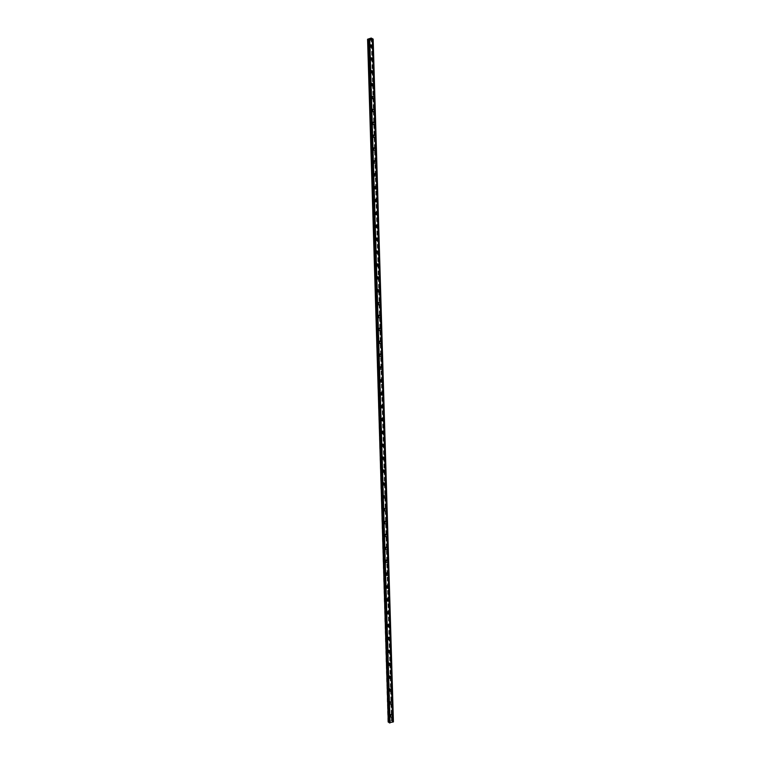<?xml version="1.0" encoding="UTF-8"?>
<svg xmlns="http://www.w3.org/2000/svg" width="761" height="761" viewBox="0 0 761 761"><rect width="100%" height="100%" fill="white"/><g stroke="black" fill="none" stroke-linecap="round" stroke-linejoin="round"><path stroke-width="0.57" stroke-dasharray="3.81 2.85" d="M370.027 38.402L370.169 44.557A0.713 0.542 122.1 0 0 369.18 44.851L369.199 45.555A0.713 0.542 122.1 0 0 370.198 45.27L390.051 714.313A0.713 0.542 122.1 0 0 389.061 714.608L389.08 715.321A0.713 0.542 122.1 0 0 390.07 715.026L390.288 721.038L387.834 721.885M390.992 715.159A0.713 0.542 122.1 0 0 389.803 715.511A0.713 0.542 122.1 0 0 390.992 715.159M390.888 716.967L390.888 716.976A1.122 0.866 -57.9 0 1 392.077 715.064L392.086 715.064M389.718 701.718L389.67 701.433A0.713 0.542 122.1 0 0 388.671 701.728L388.7 702.441A0.713 0.542 122.1 0 0 389.689 702.146L389.718 701.718M390.612 702.279A0.713 0.542 122.1 0 0 389.423 702.631A0.713 0.542 122.1 0 0 390.612 702.279M390.507 704.096L390.507 704.087A1.122 0.866 -57.9 0 1 391.696 702.184L391.696 702.184M389.337 688.838L389.29 688.553A0.713 0.542 122.1 0 0 388.291 688.848L388.31 689.561A0.713 0.542 122.1 0 0 389.309 689.266L389.337 688.838M390.231 689.399A0.713 0.542 122.1 0 0 389.033 689.751A0.713 0.542 122.1 0 0 390.231 689.399M390.127 691.207L390.127 691.207A1.122 0.866 -57.9 0 1 391.316 689.304L391.316 689.304M388.947 675.958L388.909 675.673A0.713 0.542 122.1 0 0 387.91 675.968L387.929 676.681A0.713 0.542 122.1 0 0 388.928 676.386L388.947 675.958M389.851 676.519A0.713 0.542 122.1 0 0 388.652 676.871A0.713 0.542 122.1 0 0 389.851 676.519M389.737 678.327L389.746 678.327A1.122 0.866 -57.9 0 1 390.935 676.424L390.935 676.424M388.567 663.078L388.519 662.793A0.713 0.542 122.1 0 0 387.53 663.088L387.549 663.801A0.713 0.542 122.1 0 0 388.548 663.506L388.567 663.078M389.461 663.64A0.713 0.542 122.1 0 0 388.272 663.992A0.713 0.542 122.1 0 0 389.461 663.64M389.356 665.447L389.356 665.447A1.122 0.866 -57.9 0 1 390.555 663.544L390.555 663.544M388.186 650.198L388.139 649.913A0.713 0.542 122.1 0 0 387.149 650.208L387.168 650.921A0.713 0.542 122.1 0 0 388.158 650.626L388.186 650.198M389.08 650.76A0.713 0.542 122.1 0 0 387.891 651.112A0.713 0.542 122.1 0 0 389.08 650.76M388.976 652.567L388.976 652.567A1.122 0.866 -57.9 0 1 390.165 650.665L390.174 650.665M387.806 637.318L387.758 637.033A0.713 0.542 122.1 0 0 386.759 637.328L386.788 638.041A0.713 0.542 122.1 0 0 387.777 637.747L387.806 637.318M388.7 637.88A0.713 0.542 122.1 0 0 387.511 638.232A0.713 0.542 122.1 0 0 388.7 637.88M388.595 639.687L388.595 639.687A1.122 0.866 -57.9 0 1 389.784 637.785L389.784 637.785M387.425 624.439L387.378 624.153A0.713 0.542 122.1 0 0 386.379 624.448L386.407 625.162A0.713 0.542 122.1 0 0 387.397 624.867L387.425 624.439M388.319 625A0.713 0.542 122.1 0 0 387.121 625.352A0.713 0.542 122.1 0 0 388.319 625M388.215 626.807L388.215 626.807A1.122 0.866 -57.9 0 1 389.404 624.905L389.404 624.905M387.035 611.559L386.997 611.273A0.713 0.542 122.1 0 0 385.998 611.568L386.017 612.282A0.713 0.542 122.1 0 0 387.016 611.987L387.035 611.559M387.939 612.12A0.713 0.542 122.1 0 0 386.74 612.472A0.713 0.542 122.1 0 0 387.939 612.12M387.825 613.927L387.834 613.927A1.122 0.866 -57.9 0 1 389.023 612.025L389.023 612.025M386.655 598.679L386.607 598.393A0.713 0.542 122.1 0 0 385.618 598.688L385.637 599.402A0.713 0.542 122.1 0 0 386.636 599.107L386.655 598.679M387.549 599.24A0.713 0.542 122.1 0 0 386.36 599.592A0.713 0.542 122.1 0 0 387.549 599.24M387.444 601.047L387.444 601.047A1.122 0.866 -57.9 0 1 388.643 599.145L388.643 599.145M386.274 585.799L386.227 585.513A0.713 0.542 122.1 0 0 385.237 585.808L385.256 586.522A0.713 0.542 122.1 0 0 386.246 586.227L386.274 585.799M387.168 586.36A0.713 0.542 122.1 0 0 385.979 586.712A0.713 0.542 122.1 0 0 387.168 586.36M387.064 588.167L387.064 588.167A1.122 0.866 -57.9 0 1 388.262 586.265L388.262 586.265M385.894 572.919L385.846 572.633A0.713 0.542 122.1 0 0 384.857 572.928L384.876 573.642A0.713 0.542 122.1 0 0 385.865 573.347L385.894 572.919M386.788 573.48A0.713 0.542 122.1 0 0 385.599 573.832A0.713 0.542 122.1 0 0 386.788 573.48M386.683 575.287L386.683 575.287A1.122 0.866 -57.9 0 1 387.872 573.385L387.872 573.385M385.513 560.039L385.466 559.754A0.713 0.542 122.1 0 0 384.467 560.048L384.495 560.762A0.713 0.542 122.1 0 0 385.485 560.467L385.513 560.039M386.407 560.6A0.713 0.542 122.1 0 0 385.209 560.952A0.713 0.542 122.1 0 0 386.407 560.6M386.303 562.408L386.303 562.408A1.122 0.866 -57.9 0 1 387.492 560.505L387.492 560.505M385.123 547.159L385.085 546.874A0.713 0.542 122.1 0 0 384.086 547.169L384.105 547.882A0.713 0.542 122.1 0 0 385.104 547.587L385.123 547.159M386.027 547.72A0.713 0.542 122.1 0 0 384.828 548.072A0.713 0.542 122.1 0 0 386.027 547.72M385.922 549.528L385.922 549.528A1.122 0.866 -57.9 0 1 387.111 547.625L387.111 547.625M384.743 534.279L384.695 533.994A0.713 0.542 122.1 0 0 383.706 534.289L383.725 535.002A0.713 0.542 122.1 0 0 384.724 534.707L384.743 534.279M385.646 534.84A0.713 0.542 122.1 0 0 384.448 535.192A0.713 0.542 122.1 0 0 385.646 534.84M385.532 536.648L385.532 536.648A1.122 0.866 -57.9 0 1 386.731 534.745L386.731 534.745M384.362 521.399L384.315 521.114A0.713 0.542 122.1 0 0 383.325 521.409L383.344 522.122A0.713 0.542 122.1 0 0 384.343 521.827L384.362 521.399M385.256 521.96A0.713 0.542 122.1 0 0 384.067 522.312A0.713 0.542 122.1 0 0 385.256 521.96M385.152 523.768L385.152 523.768A1.122 0.866 -57.9 0 1 386.35 521.865L386.35 521.865M383.982 508.519L383.934 508.234A0.713 0.542 122.1 0 0 382.945 508.529L382.964 509.242A0.713 0.542 122.1 0 0 383.953 508.947L383.982 508.519M384.876 509.08A0.713 0.542 122.1 0 0 383.687 509.432A0.713 0.542 122.1 0 0 384.876 509.08M384.771 510.888L384.771 510.888A1.122 0.866 -57.9 0 1 385.96 508.985L385.97 508.985M383.601 495.639L383.554 495.354A0.713 0.542 122.1 0 0 382.555 495.649L382.583 496.362A0.713 0.542 122.1 0 0 383.573 496.067L383.601 495.639M384.495 496.201A0.713 0.542 122.1 0 0 383.306 496.553A0.713 0.542 122.1 0 0 384.495 496.201M384.391 498.008L384.391 498.008A1.122 0.866 -57.9 0 1 385.58 496.105L385.58 496.105M383.221 482.759L383.173 482.474A0.713 0.542 122.1 0 0 382.174 482.769L382.193 483.482A0.713 0.542 122.1 0 0 383.192 483.187L383.221 482.759M384.115 483.321A0.713 0.542 122.1 0 0 382.916 483.673A0.713 0.542 122.1 0 0 384.115 483.321M384.01 485.128L384.01 485.128A1.122 0.866 -57.9 0 1 385.199 483.225L385.199 483.225M382.831 469.879L382.793 469.594A0.713 0.542 122.1 0 0 381.794 469.889L381.813 470.602A0.713 0.542 122.1 0 0 382.812 470.308L382.831 469.879M383.734 470.441A0.713 0.542 122.1 0 0 382.536 470.793A0.713 0.542 122.1 0 0 383.734 470.441M383.62 472.248L383.63 472.248A1.122 0.866 -57.9 0 1 384.819 470.346L384.819 470.346M382.45 457L382.403 456.714A0.713 0.542 122.1 0 0 381.413 457.009L381.432 457.722A0.713 0.542 122.1 0 0 382.431 457.428L382.45 457M383.344 457.561A0.713 0.542 122.1 0 0 382.155 457.913A0.713 0.542 122.1 0 0 383.344 457.561M383.24 459.368L383.24 459.368A1.122 0.866 -57.9 0 1 384.438 457.466L384.438 457.466M382.07 444.12L382.022 443.834A0.713 0.542 122.1 0 0 381.033 444.129L381.052 444.843A0.713 0.542 122.1 0 0 382.041 444.548L382.07 444.12M382.964 444.681A0.713 0.542 122.1 0 0 381.775 445.033A0.713 0.542 122.1 0 0 382.964 444.681M382.859 446.488L382.859 446.488A1.122 0.866 -57.9 0 1 384.058 444.586L384.058 444.586M381.689 431.24L381.642 430.954A0.713 0.542 122.1 0 0 380.643 431.249L380.671 431.963A0.713 0.542 122.1 0 0 381.661 431.668L381.689 431.24M382.583 431.801A0.713 0.542 122.1 0 0 381.394 432.153A0.713 0.542 122.1 0 0 382.583 431.801M382.479 433.608L382.479 433.608A1.122 0.866 -57.9 0 1 383.668 431.706L383.668 431.706M381.309 418.36L381.261 418.074A0.713 0.542 122.1 0 0 380.262 418.369L380.291 419.083A0.713 0.542 122.1 0 0 381.28 418.788L381.309 418.36M382.203 418.921A0.713 0.542 122.1 0 0 381.004 419.273A0.713 0.542 122.1 0 0 382.203 418.921M382.098 420.728L382.098 420.728A1.122 0.866 -57.9 0 1 383.287 418.826L383.287 418.826M380.919 405.48L380.88 405.194A0.713 0.542 122.1 0 0 379.882 405.489L379.901 406.203A0.713 0.542 122.1 0 0 380.9 405.908L380.919 405.48M381.822 406.041A0.713 0.542 122.1 0 0 380.624 406.393A0.713 0.542 122.1 0 0 381.822 406.041M381.718 407.848L381.718 407.848A1.122 0.866 -57.9 0 1 382.907 405.946L382.907 405.946M380.538 392.6L380.49 392.315A0.713 0.542 122.1 0 0 379.501 392.609L379.52 393.323A0.713 0.542 122.1 0 0 380.519 393.028L380.538 392.6M381.432 393.161A0.713 0.542 122.1 0 0 380.243 393.513A0.713 0.542 122.1 0 0 381.432 393.161M381.328 394.969L381.328 394.969A1.122 0.866 -57.9 0 1 382.526 393.066L382.526 393.066M380.158 379.72L380.11 379.435A0.713 0.542 122.1 0 0 379.121 379.729L379.14 380.443A0.713 0.542 122.1 0 0 380.129 380.148L380.158 379.72M381.052 380.281A0.713 0.542 122.1 0 0 379.863 380.633A0.713 0.542 122.1 0 0 381.052 380.281M380.947 382.089L380.947 382.089A1.122 0.866 -57.9 0 1 382.146 380.186L382.146 380.186M379.777 366.84L379.729 366.555A0.713 0.542 122.1 0 0 378.74 366.85L378.759 367.563A0.713 0.542 122.1 0 0 379.749 367.268L379.777 366.84M380.671 367.401A0.713 0.542 122.1 0 0 379.482 367.753A0.713 0.542 122.1 0 0 380.671 367.401M380.567 369.209L380.567 369.209A1.122 0.866 -57.9 0 1 381.756 367.306L381.765 367.306M379.397 353.96L379.349 353.675A0.713 0.542 122.1 0 0 378.35 353.97L378.379 354.683A0.713 0.542 122.1 0 0 379.368 354.388L379.397 353.96M380.291 354.521A0.713 0.542 122.1 0 0 379.102 354.873A0.713 0.542 122.1 0 0 380.291 354.521M380.186 356.329L380.186 356.329A1.122 0.866 -57.9 0 1 381.375 354.426L381.375 354.426M379.016 341.08L378.968 340.795A0.713 0.542 122.1 0 0 377.97 341.09L377.989 341.803A0.713 0.542 122.1 0 0 378.988 341.508L379.016 341.08M379.91 341.641A0.713 0.542 122.1 0 0 378.712 341.993A0.713 0.542 122.1 0 0 379.91 341.641M379.806 343.449L379.806 343.449A1.122 0.866 -57.9 0 1 380.995 341.546L380.995 341.546M378.626 328.2L378.578 327.915A0.713 0.542 122.1 0 0 377.589 328.21L377.608 328.923A0.713 0.542 122.1 0 0 378.607 328.628L378.626 328.2M379.53 328.762A0.713 0.542 122.1 0 0 378.331 329.113A0.713 0.542 122.1 0 0 379.53 328.762M379.416 330.569L379.425 330.569A1.122 0.866 -57.9 0 1 380.614 328.666L380.614 328.666M378.246 315.32L378.198 315.035A0.713 0.542 122.1 0 0 377.209 315.33L377.228 316.043A0.713 0.542 122.1 0 0 378.227 315.748L378.246 315.32M379.14 315.882A0.713 0.542 122.1 0 0 377.951 316.234A0.713 0.542 122.1 0 0 379.14 315.882M379.035 317.689L379.035 317.689A1.122 0.866 -57.9 0 1 380.234 315.786L380.234 315.786M377.865 302.44L377.817 302.155A0.713 0.542 122.1 0 0 376.828 302.45L376.847 303.163A0.713 0.542 122.1 0 0 377.837 302.868L377.865 302.44M378.759 303.002A0.713 0.542 122.1 0 0 377.57 303.354A0.713 0.542 122.1 0 0 378.759 303.002M378.655 304.809L378.655 304.809A1.122 0.866 -57.9 0 1 379.844 302.907L379.853 302.907M377.485 289.56L377.437 289.275A0.713 0.542 122.1 0 0 376.438 289.57L376.467 290.283A0.713 0.542 122.1 0 0 377.456 289.989L377.485 289.56M378.379 290.122A0.713 0.542 122.1 0 0 377.19 290.474A0.713 0.542 122.1 0 0 378.379 290.122M378.274 291.929L378.274 291.929A1.122 0.866 -57.9 0 1 379.463 290.027L379.463 290.027M377.104 276.681L377.056 276.395A0.713 0.542 122.1 0 0 376.058 276.69L376.077 277.404A0.713 0.542 122.1 0 0 377.075 277.109L377.104 276.681M377.998 277.242A0.713 0.542 122.1 0 0 376.8 277.594A0.713 0.542 122.1 0 0 377.998 277.242M377.894 279.049L377.894 279.049A1.122 0.866 -57.9 0 1 379.083 277.147L379.083 277.147M376.714 263.801L376.676 263.515A0.713 0.542 122.1 0 0 375.677 263.81L375.696 264.524A0.713 0.542 122.1 0 0 376.695 264.229L376.714 263.801M377.618 264.362A0.713 0.542 122.1 0 0 376.419 264.714A0.713 0.542 122.1 0 0 377.618 264.362M377.504 266.169L377.513 266.169A1.122 0.866 -57.9 0 1 378.702 264.267L378.702 264.267M376.334 250.921L376.286 250.635A0.713 0.542 122.1 0 0 375.297 250.93L375.316 251.644A0.713 0.542 122.1 0 0 376.315 251.349L376.334 250.921M377.228 251.482A0.713 0.542 122.1 0 0 376.039 251.834A0.713 0.542 122.1 0 0 377.228 251.482M377.123 253.289L377.123 253.289A1.122 0.866 -57.9 0 1 378.322 251.387L378.322 251.387M375.953 238.041L375.905 237.755A0.713 0.542 122.1 0 0 374.916 238.05L374.935 238.754A0.713 0.542 122.1 0 0 375.924 238.469L375.953 238.041M376.847 238.602A0.713 0.542 122.1 0 0 375.658 238.954A0.713 0.542 122.1 0 0 376.847 238.602M376.743 240.409L376.743 240.409A1.122 0.866 -57.9 0 1 377.941 238.507L377.941 238.507M375.573 225.161L375.525 224.876A0.713 0.542 122.1 0 0 374.536 225.17L374.555 225.874A0.713 0.542 122.1 0 0 375.544 225.589L375.573 225.161M376.467 225.722A0.713 0.542 122.1 0 0 375.278 226.074A0.713 0.542 122.1 0 0 376.467 225.722M376.362 227.529L376.362 227.529A1.122 0.866 -57.9 0 1 377.551 225.627L377.551 225.627M375.192 212.281L375.144 211.996A0.713 0.542 122.1 0 0 374.146 212.29L374.174 212.994A0.713 0.542 122.1 0 0 375.163 212.709L375.192 212.281M376.086 212.842A0.713 0.542 122.1 0 0 374.888 213.194A0.713 0.542 122.1 0 0 376.086 212.842M375.982 214.65L375.982 214.65A1.122 0.866 -57.9 0 1 377.171 212.747L377.171 212.747M374.802 199.401L374.764 199.116A0.713 0.542 122.1 0 0 373.765 199.411L373.784 200.114A0.713 0.542 122.1 0 0 374.783 199.829L374.802 199.401M375.706 199.962A0.713 0.542 122.1 0 0 374.507 200.314A0.713 0.542 122.1 0 0 375.706 199.962M375.601 201.77L375.601 201.77A1.122 0.866 -57.9 0 1 376.79 199.867L376.79 199.867M374.422 186.521L374.374 186.236A0.713 0.542 122.1 0 0 373.385 186.531L373.404 187.235A0.713 0.542 122.1 0 0 374.402 186.949L374.422 186.521M375.316 187.082A0.713 0.542 122.1 0 0 374.127 187.434A0.713 0.542 122.1 0 0 375.316 187.082M375.211 188.89L375.211 188.89A1.122 0.866 -57.9 0 1 376.41 186.987L376.41 186.987M374.041 173.641L373.993 173.356A0.713 0.542 122.1 0 0 373.004 173.651L373.023 174.355A0.713 0.542 122.1 0 0 374.012 174.069L374.041 173.641M374.935 174.202A0.713 0.542 122.1 0 0 373.746 174.554A0.713 0.542 122.1 0 0 374.935 174.202M374.831 176.01L374.831 176.01A1.122 0.866 -57.9 0 1 376.029 174.107L376.029 174.107M373.661 160.761L373.613 160.476A0.713 0.542 122.1 0 0 372.624 160.771L372.643 161.475A0.713 0.542 122.1 0 0 373.632 161.189L373.661 160.761M374.555 161.322A0.713 0.542 122.1 0 0 373.366 161.674A0.713 0.542 122.1 0 0 374.555 161.322M374.45 163.13L374.45 163.13A1.122 0.866 -57.9 0 1 375.639 161.227L375.649 161.227M373.28 147.881L373.232 147.596A0.713 0.542 122.1 0 0 372.234 147.891L372.262 148.595A0.713 0.542 122.1 0 0 373.251 148.309L373.28 147.881M374.174 148.443A0.713 0.542 122.1 0 0 372.985 148.795A0.713 0.542 122.1 0 0 374.174 148.443M374.07 150.25L374.07 150.25A1.122 0.866 -57.9 0 1 375.259 148.347L375.259 148.347M372.9 135.001L372.852 134.716A0.713 0.542 122.1 0 0 371.853 135.011L371.872 135.715A0.713 0.542 122.1 0 0 372.871 135.429L372.9 135.001M373.794 135.563A0.713 0.542 122.1 0 0 372.595 135.915A0.713 0.542 122.1 0 0 373.794 135.563M373.689 137.37L373.689 137.37A1.122 0.866 -57.9 0 1 374.878 135.468L374.878 135.468M372.51 122.121L372.471 121.836A0.713 0.542 122.1 0 0 371.473 122.131L371.492 122.835A0.713 0.542 122.1 0 0 372.49 122.55L372.51 122.121M373.413 122.683A0.713 0.542 122.1 0 0 372.215 123.035A0.713 0.542 122.1 0 0 373.413 122.683M373.299 124.49L373.309 124.49A1.122 0.866 -57.9 0 1 374.498 122.588L374.498 122.588M372.129 109.242L372.081 108.956A0.713 0.542 122.1 0 0 371.092 109.251L371.111 109.955A0.713 0.542 122.1 0 0 372.11 109.67L372.129 109.242M373.023 109.803A0.713 0.542 122.1 0 0 371.834 110.155A0.713 0.542 122.1 0 0 373.023 109.803M372.919 111.61L372.919 111.61A1.122 0.866 -57.9 0 1 374.117 109.708L374.117 109.708M371.749 96.362L371.701 96.076A0.713 0.542 122.1 0 0 370.712 96.371L370.731 97.075A0.713 0.542 122.1 0 0 371.72 96.79L371.749 96.362M372.643 96.923A0.713 0.542 122.1 0 0 371.454 97.275A0.713 0.542 122.1 0 0 372.643 96.923M372.538 98.73L372.538 98.73A1.122 0.866 -57.9 0 1 373.727 96.828L373.737 96.828M371.368 83.482L371.32 83.196A0.713 0.542 122.1 0 0 370.322 83.491L370.35 84.195A0.713 0.542 122.1 0 0 371.339 83.91L371.368 83.482M372.262 84.043A0.713 0.542 122.1 0 0 371.073 84.395A0.713 0.542 122.1 0 0 372.262 84.043M372.158 85.85L372.158 85.85A1.122 0.866 -57.9 0 1 373.347 83.948L373.347 83.948M370.988 70.602L370.94 70.316A0.713 0.542 122.1 0 0 369.941 70.611L369.97 71.315A0.713 0.542 122.1 0 0 370.959 71.03L370.988 70.602M371.882 71.163A0.713 0.542 122.1 0 0 370.683 71.515A0.713 0.542 122.1 0 0 371.882 71.163M371.777 72.97L371.777 72.97A1.122 0.866 -57.9 0 1 372.966 71.068L372.966 71.068M370.597 57.722L370.559 57.436A0.713 0.542 122.1 0 0 369.561 57.731L369.58 58.435A0.713 0.542 122.1 0 0 370.578 58.15L370.597 57.722M371.501 58.283A0.713 0.542 122.1 0 0 370.303 58.635A0.713 0.542 122.1 0 0 371.501 58.283M371.397 60.09L371.387 60.09A1.122 0.866 -57.9 0 1 372.586 58.188L372.586 58.188M371.111 45.403A0.713 0.542 122.1 0 0 369.922 45.755A0.713 0.542 122.1 0 0 371.111 45.403M371.007 47.211L371.007 47.211A1.122 0.866 -57.9 0 1 372.205 45.308L372.205 45.308M371.463 45.299A1.122 0.866 122.1 0 0 369.57 45.86A1.122 0.866 122.1 0 0 371.463 45.299M372.433 45.907A1.122 0.866 122.1 0 0 370.55 46.469A1.122 0.866 122.1 0 0 372.433 45.907M371.844 58.178A1.122 0.866 122.1 0 0 369.96 58.74A1.122 0.866 122.1 0 0 371.844 58.178M372.814 58.787A1.122 0.866 122.1 0 0 370.93 59.348A1.122 0.866 122.1 0 0 372.814 58.787M372.224 71.058A1.122 0.866 122.1 0 0 370.341 71.62A1.122 0.866 122.1 0 0 372.224 71.058M373.204 71.667A1.122 0.866 122.1 0 0 371.311 72.228A1.122 0.866 122.1 0 0 373.204 71.667M372.614 83.938A1.122 0.866 122.1 0 0 370.721 84.5A1.122 0.866 122.1 0 0 372.614 83.938M373.584 84.547A1.122 0.866 122.1 0 0 371.691 85.108A1.122 0.866 122.1 0 0 373.584 84.547M372.995 96.818A1.122 0.866 122.1 0 0 371.102 97.379A1.122 0.866 122.1 0 0 372.995 96.818M373.965 97.427A1.122 0.866 122.1 0 0 372.072 97.988A1.122 0.866 122.1 0 0 373.965 97.427M373.375 109.698A1.122 0.866 122.1 0 0 371.482 110.259A1.122 0.866 122.1 0 0 373.375 109.698M374.345 110.307A1.122 0.866 122.1 0 0 372.462 110.868A1.122 0.866 122.1 0 0 374.345 110.307M373.756 122.578A1.122 0.866 122.1 0 0 371.872 123.139A1.122 0.866 122.1 0 0 373.756 122.578M374.726 123.187A1.122 0.866 122.1 0 0 372.842 123.748A1.122 0.866 122.1 0 0 374.726 123.187M374.136 135.458A1.122 0.866 122.1 0 0 372.253 136.019A1.122 0.866 122.1 0 0 374.136 135.458M375.106 136.067A1.122 0.866 122.1 0 0 373.223 136.628A1.122 0.866 122.1 0 0 375.106 136.067M374.526 148.338A1.122 0.866 122.1 0 0 372.633 148.899A1.122 0.866 122.1 0 0 374.526 148.338M375.496 148.947A1.122 0.866 122.1 0 0 373.603 149.508A1.122 0.866 122.1 0 0 375.496 148.947M374.907 161.218A1.122 0.866 122.1 0 0 373.014 161.779A1.122 0.866 122.1 0 0 374.907 161.218M375.877 161.827A1.122 0.866 122.1 0 0 373.984 162.388A1.122 0.866 122.1 0 0 375.877 161.827M375.287 174.098A1.122 0.866 122.1 0 0 373.394 174.659A1.122 0.866 122.1 0 0 375.287 174.098M376.257 174.707A1.122 0.866 122.1 0 0 374.374 175.268A1.122 0.866 122.1 0 0 376.257 174.707M375.668 186.978A1.122 0.866 122.1 0 0 373.784 187.539A1.122 0.866 122.1 0 0 375.668 186.978M376.638 187.587A1.122 0.866 122.1 0 0 374.754 188.148A1.122 0.866 122.1 0 0 376.638 187.587M376.048 199.858A1.122 0.866 122.1 0 0 374.165 200.419A1.122 0.866 122.1 0 0 376.048 199.858M377.018 200.466A1.122 0.866 122.1 0 0 375.135 201.028A1.122 0.866 122.1 0 0 377.018 200.466M376.429 212.738A1.122 0.866 122.1 0 0 374.545 213.299A1.122 0.866 122.1 0 0 376.429 212.738M377.408 213.346A1.122 0.866 122.1 0 0 375.515 213.908A1.122 0.866 122.1 0 0 377.408 213.346M376.819 225.617A1.122 0.866 122.1 0 0 374.926 226.179A1.122 0.866 122.1 0 0 376.819 225.617M377.789 226.226A1.122 0.866 122.1 0 0 375.896 226.788A1.122 0.866 122.1 0 0 377.789 226.226M377.199 238.497A1.122 0.866 122.1 0 0 375.306 239.059A1.122 0.866 122.1 0 0 377.199 238.497M378.169 239.106A1.122 0.866 122.1 0 0 376.276 239.667A1.122 0.866 122.1 0 0 378.169 239.106M377.58 251.377A1.122 0.866 122.1 0 0 375.687 251.939A1.122 0.866 122.1 0 0 377.58 251.377M378.55 251.986A1.122 0.866 122.1 0 0 376.666 252.547A1.122 0.866 122.1 0 0 378.55 251.986M377.96 264.257A1.122 0.866 122.1 0 0 376.077 264.818A1.122 0.866 122.1 0 0 377.96 264.257M378.93 264.866A1.122 0.866 122.1 0 0 377.047 265.427A1.122 0.866 122.1 0 0 378.93 264.866M378.341 277.137A1.122 0.866 122.1 0 0 376.457 277.698A1.122 0.866 122.1 0 0 378.341 277.137M379.32 277.746A1.122 0.866 122.1 0 0 377.427 278.307A1.122 0.866 122.1 0 0 379.32 277.746M378.731 290.017A1.122 0.866 122.1 0 0 376.838 290.578A1.122 0.866 122.1 0 0 378.731 290.017M379.701 290.626A1.122 0.866 122.1 0 0 377.808 291.187A1.122 0.866 122.1 0 0 379.701 290.626M379.111 302.897A1.122 0.866 122.1 0 0 377.218 303.458A1.122 0.866 122.1 0 0 379.111 302.897M380.081 303.506A1.122 0.866 122.1 0 0 378.188 304.067A1.122 0.866 122.1 0 0 380.081 303.506M379.492 315.777A1.122 0.866 122.1 0 0 377.599 316.338A1.122 0.866 122.1 0 0 379.492 315.777M380.462 316.386A1.122 0.866 122.1 0 0 378.578 316.947A1.122 0.866 122.1 0 0 380.462 316.386M379.872 328.657A1.122 0.866 122.1 0 0 377.989 329.218A1.122 0.866 122.1 0 0 379.872 328.657M380.842 329.266A1.122 0.866 122.1 0 0 378.959 329.827A1.122 0.866 122.1 0 0 380.842 329.266M380.253 341.537A1.122 0.866 122.1 0 0 378.369 342.098A1.122 0.866 122.1 0 0 380.253 341.537M381.223 342.146A1.122 0.866 122.1 0 0 379.339 342.707A1.122 0.866 122.1 0 0 381.223 342.146M380.633 354.417A1.122 0.866 122.1 0 0 378.75 354.978A1.122 0.866 122.1 0 0 380.633 354.417M381.613 355.026A1.122 0.866 122.1 0 0 379.72 355.587A1.122 0.866 122.1 0 0 381.613 355.026M381.023 367.297A1.122 0.866 122.1 0 0 379.13 367.858A1.122 0.866 122.1 0 0 381.023 367.297M381.993 367.905A1.122 0.866 122.1 0 0 380.1 368.467A1.122 0.866 122.1 0 0 381.993 367.905M381.404 380.177A1.122 0.866 122.1 0 0 379.511 380.738A1.122 0.866 122.1 0 0 381.404 380.177M382.374 380.785A1.122 0.866 122.1 0 0 380.481 381.347A1.122 0.866 122.1 0 0 382.374 380.785M381.784 393.057A1.122 0.866 122.1 0 0 379.901 393.618A1.122 0.866 122.1 0 0 381.784 393.057M382.754 393.665A1.122 0.866 122.1 0 0 380.871 394.227A1.122 0.866 122.1 0 0 382.754 393.665M382.165 405.936A1.122 0.866 122.1 0 0 380.281 406.498A1.122 0.866 122.1 0 0 382.165 405.936M383.135 406.545A1.122 0.866 122.1 0 0 381.251 407.106A1.122 0.866 122.1 0 0 383.135 406.545M382.545 418.816A1.122 0.866 122.1 0 0 380.662 419.378A1.122 0.866 122.1 0 0 382.545 418.816M383.525 419.425A1.122 0.866 122.1 0 0 381.632 419.986A1.122 0.866 122.1 0 0 383.525 419.425M382.935 431.696A1.122 0.866 122.1 0 0 381.042 432.258A1.122 0.866 122.1 0 0 382.935 431.696M383.905 432.305A1.122 0.866 122.1 0 0 382.012 432.866A1.122 0.866 122.1 0 0 383.905 432.305M383.316 444.576A1.122 0.866 122.1 0 0 381.423 445.137A1.122 0.866 122.1 0 0 383.316 444.576M384.286 445.185A1.122 0.866 122.1 0 0 382.393 445.746A1.122 0.866 122.1 0 0 384.286 445.185M383.696 457.456A1.122 0.866 122.1 0 0 381.803 458.017A1.122 0.866 122.1 0 0 383.696 457.456M384.666 458.065A1.122 0.866 122.1 0 0 382.783 458.626A1.122 0.866 122.1 0 0 384.666 458.065M384.077 470.336A1.122 0.866 122.1 0 0 382.193 470.897A1.122 0.866 122.1 0 0 384.077 470.336M385.047 470.945A1.122 0.866 122.1 0 0 383.163 471.506A1.122 0.866 122.1 0 0 385.047 470.945M384.457 483.216A1.122 0.866 122.1 0 0 382.574 483.777A1.122 0.866 122.1 0 0 384.457 483.216M385.427 483.825A1.122 0.866 122.1 0 0 383.544 484.386A1.122 0.866 122.1 0 0 385.427 483.825M384.847 496.096A1.122 0.866 122.1 0 0 382.954 496.657A1.122 0.866 122.1 0 0 384.847 496.096M385.817 496.705A1.122 0.866 122.1 0 0 383.925 497.266A1.122 0.866 122.1 0 0 385.817 496.705M385.228 508.976A1.122 0.866 122.1 0 0 383.335 509.537A1.122 0.866 122.1 0 0 385.228 508.976M386.198 509.585A1.122 0.866 122.1 0 0 384.305 510.146A1.122 0.866 122.1 0 0 386.198 509.585M385.608 521.856A1.122 0.866 122.1 0 0 383.715 522.417A1.122 0.866 122.1 0 0 385.608 521.856M386.578 522.465A1.122 0.866 122.1 0 0 384.695 523.026A1.122 0.866 122.1 0 0 386.578 522.465M385.989 534.736A1.122 0.866 122.1 0 0 384.105 535.297A1.122 0.866 122.1 0 0 385.989 534.736M386.959 535.344A1.122 0.866 122.1 0 0 385.076 535.906A1.122 0.866 122.1 0 0 386.959 535.344M386.369 547.616A1.122 0.866 122.1 0 0 384.486 548.177A1.122 0.866 122.1 0 0 386.369 547.616M387.339 548.224A1.122 0.866 122.1 0 0 385.456 548.786A1.122 0.866 122.1 0 0 387.339 548.224M386.75 560.496A1.122 0.866 122.1 0 0 384.866 561.057A1.122 0.866 122.1 0 0 386.75 560.496M387.73 561.104A1.122 0.866 122.1 0 0 385.837 561.666A1.122 0.866 122.1 0 0 387.73 561.104M387.14 573.375A1.122 0.866 122.1 0 0 385.247 573.937A1.122 0.866 122.1 0 0 387.14 573.375M388.11 573.984A1.122 0.866 122.1 0 0 386.217 574.545A1.122 0.866 122.1 0 0 388.11 573.984M387.52 586.255A1.122 0.866 122.1 0 0 385.627 586.817A1.122 0.866 122.1 0 0 387.52 586.255M388.49 586.864A1.122 0.866 122.1 0 0 386.598 587.425A1.122 0.866 122.1 0 0 388.49 586.864M387.901 599.135A1.122 0.866 122.1 0 0 386.008 599.697A1.122 0.866 122.1 0 0 387.901 599.135M388.871 599.744A1.122 0.866 122.1 0 0 386.988 600.305A1.122 0.866 122.1 0 0 388.871 599.744M388.281 612.015A1.122 0.866 122.1 0 0 386.398 612.576A1.122 0.866 122.1 0 0 388.281 612.015M389.252 612.624A1.122 0.866 122.1 0 0 387.368 613.185A1.122 0.866 122.1 0 0 389.252 612.624M388.662 624.895A1.122 0.866 122.1 0 0 386.778 625.456A1.122 0.866 122.1 0 0 388.662 624.895M389.642 625.504A1.122 0.866 122.1 0 0 387.749 626.065A1.122 0.866 122.1 0 0 389.642 625.504M389.052 637.775A1.122 0.866 122.1 0 0 387.159 638.336A1.122 0.866 122.1 0 0 389.052 637.775M390.022 638.384A1.122 0.866 122.1 0 0 388.129 638.945A1.122 0.866 122.1 0 0 390.022 638.384M389.432 650.655A1.122 0.866 122.1 0 0 387.539 651.216A1.122 0.866 122.1 0 0 389.432 650.655M390.403 651.264A1.122 0.866 122.1 0 0 388.51 651.825A1.122 0.866 122.1 0 0 390.403 651.264M389.813 663.535A1.122 0.866 122.1 0 0 387.92 664.096A1.122 0.866 122.1 0 0 389.813 663.535M390.783 664.144A1.122 0.866 122.1 0 0 388.9 664.705A1.122 0.866 122.1 0 0 390.783 664.144M390.193 676.415A1.122 0.866 122.1 0 0 388.31 676.976A1.122 0.866 122.1 0 0 390.193 676.415M391.164 677.024A1.122 0.866 122.1 0 0 389.28 677.585A1.122 0.866 122.1 0 0 391.164 677.024M390.574 689.295A1.122 0.866 122.1 0 0 388.69 689.856A1.122 0.866 122.1 0 0 390.574 689.295M391.544 689.913A1.122 0.866 122.1 0 0 389.661 690.465A1.122 0.866 122.1 0 0 391.544 689.913M390.964 702.175A1.122 0.866 122.1 0 0 389.071 702.736A1.122 0.866 122.1 0 0 390.964 702.175M391.934 702.793A1.122 0.866 122.1 0 0 390.041 703.345A1.122 0.866 122.1 0 0 391.934 702.793M391.344 715.055A1.122 0.866 122.1 0 0 389.451 715.616A1.122 0.866 122.1 0 0 391.344 715.055M392.315 715.673A1.122 0.866 122.1 0 0 390.422 716.225A1.122 0.866 122.1 0 0 392.315 715.673M393.418 721.723L391.81 720.715L390.288 721.038M373.08 39.296L393.342 721.789M389.232 722.722L368.971 40.076L389.223 722.722M389.309 722.55L369.056 40.019L389.309 722.55M369.199 45.555L369.561 57.731M368.838 38.754L389.099 721.39M368.999 38.763L369.18 44.851M370.198 45.27L370.559 57.436M369.58 58.435L369.941 70.611M370.578 58.15L370.94 70.316M369.97 71.315L370.322 83.491M370.959 71.03L371.32 83.196M370.35 84.195L370.712 96.371M371.339 83.91L371.701 96.076M370.731 97.075L371.092 109.251M371.72 96.79L372.081 108.956M371.111 109.955L371.473 122.131M372.11 109.67L372.471 121.836M371.492 122.835L371.853 135.011M372.49 122.55L372.852 134.716M371.872 135.715L372.234 147.891M372.871 135.429L373.232 147.596M372.262 148.595L372.624 160.771M373.251 148.309L373.613 160.476M372.643 161.475L373.004 173.651M373.632 161.189L373.993 173.356M373.023 174.355L373.385 186.531M374.012 174.069L374.374 186.236M373.404 187.235L373.765 199.411M374.402 186.949L374.764 199.116M373.784 200.114L374.146 212.29M374.783 199.829L375.144 211.996M374.174 212.994L374.536 225.17M375.163 212.709L375.525 224.876M374.555 225.874L374.916 238.05M375.544 225.589L375.905 237.755M374.935 238.754L375.297 250.93M375.924 238.469L376.286 250.635M375.316 251.644L375.677 263.81M376.315 251.349L376.676 263.515M375.696 264.524L376.058 276.69M376.695 264.229L377.056 276.395M376.077 277.404L376.438 289.57M377.075 277.109L377.437 289.275M376.467 290.283L376.828 302.45M377.456 289.989L377.817 302.155M376.847 303.163L377.209 315.33M377.837 302.868L378.198 315.035M377.228 316.043L377.589 328.21M378.227 315.748L378.578 327.915M377.608 328.923L377.97 341.09M378.607 328.628L378.968 340.795M377.989 341.803L378.35 353.97M378.988 341.508L379.349 353.675M378.379 354.683L378.74 366.85M379.368 354.388L379.729 366.555M378.759 367.563L379.121 379.729M379.749 367.268L380.11 379.435M379.14 380.443L379.501 392.609M380.129 380.148L380.49 392.315M379.52 393.323L379.882 405.489M380.519 393.028L380.88 405.194M379.901 406.203L380.262 418.369M380.9 405.908L381.261 418.074M380.291 419.083L380.643 431.249M381.28 418.788L381.642 430.954M380.671 431.963L381.033 444.129M381.661 431.668L382.022 443.834M381.052 444.843L381.413 457.009M382.041 444.548L382.403 456.714M381.432 457.722L381.794 469.889M382.431 457.428L382.793 469.594M381.813 470.602L382.174 482.769M382.812 470.308L383.173 482.474M382.193 483.482L382.555 495.649M383.192 483.187L383.554 495.354M382.583 496.362L382.945 508.529M383.573 496.067L383.934 508.234M382.964 509.242L383.325 521.409M383.953 508.947L384.315 521.114M383.344 522.122L383.706 534.289M384.343 521.827L384.695 533.994M383.725 535.002L384.086 547.169M384.724 534.707L385.085 546.874M384.105 547.882L384.467 560.048M385.104 547.587L385.466 559.754M384.495 560.762L384.857 572.928M385.485 560.467L385.846 572.633M384.876 573.642L385.237 585.808M385.865 573.347L386.227 585.513M385.256 586.522L385.618 598.688M386.246 586.227L386.607 598.393M385.637 599.402L385.998 611.568M386.636 599.107L386.997 611.273M386.017 612.282L386.379 624.448M387.016 611.987L387.378 624.153M386.407 625.162L386.759 637.328M387.397 624.867L387.758 637.033M386.788 638.041L387.149 650.208M387.777 637.747L388.139 649.913M387.168 650.921L387.53 663.088M388.158 650.626L388.519 662.793M387.549 663.801L387.91 675.968M388.548 663.506L388.909 675.673M387.929 676.681L388.291 688.848M388.928 676.386L389.29 688.553M388.31 689.561L388.671 701.728M389.309 689.266L389.67 701.433M388.7 702.441L389.061 714.608M389.689 702.146L390.051 714.313M389.08 715.321L389.261 721.399M390.07 715.026L390.25 721.114M367.639 39.106L387.901 721.742M372.471 38.906L392.733 721.542L372.452 38.906M371.549 38.069L391.81 720.715M371.216 38.05L391.477 720.686M369.989 38.469L370.169 44.557M369.075 39.857L389.337 722.37M369.104 39.8L389.366 722.436M369.056 39.905L389.318 722.541M372.938 38.944L393.199 721.58M372.861 38.935L393.123 721.571M372.205 38.887L392.467 721.523M392.286 721.095L372.043 38.84L392.315 721.485M371.939 38.773L392.2 721.409M371.901 38.744L392.162 721.342M371.977 38.345L392.238 720.981M389.946 714.218L390.774 714.741M389.556 701.338L390.393 701.861M389.175 688.458L390.012 688.981M388.795 675.578L389.622 676.101M388.414 662.698L389.242 663.221M388.034 649.818L388.861 650.332M387.644 636.938L388.481 637.452M387.263 624.058L388.1 624.572M386.883 611.178L387.72 611.692M386.502 598.298L387.33 598.812M386.122 585.418L386.949 585.932M385.741 572.538L386.569 573.052M385.351 559.658L386.188 560.172M384.971 546.779L385.808 547.292M384.59 533.899L385.418 534.412M384.21 521.019L385.037 521.532M383.829 508.139L384.657 508.652M383.439 495.259L384.276 495.772M383.059 482.379L383.896 482.893M382.678 469.499L383.515 470.013M382.298 456.619L383.125 457.133M381.917 443.739L382.745 444.253M381.527 430.859L382.364 431.373M381.147 417.979L381.984 418.493M380.766 405.099L381.603 405.613M380.386 392.219L381.213 392.733M380.005 379.339L380.833 379.853M379.625 366.46L380.452 366.973M379.235 353.58L380.072 354.093M378.854 340.7L379.691 341.213M378.474 327.82L379.301 328.333M378.093 314.94L378.921 315.454M377.713 302.06L378.54 302.574M377.323 289.18L378.16 289.694M376.942 276.291L377.779 276.814M376.562 263.411L377.399 263.934M376.181 250.531L377.009 251.054M375.801 237.651L376.628 238.174M375.411 224.771L376.248 225.294M375.03 211.891L375.867 212.414M374.65 199.011L375.487 199.534M374.269 186.131L375.097 186.654M373.889 173.251L374.716 173.774M373.508 160.371L374.336 160.894M373.118 147.491L373.955 148.014M372.738 134.611L373.575 135.135M372.357 121.731L373.185 122.255M371.977 108.852L372.804 109.375M371.596 95.972L372.424 96.495M371.206 83.092L372.043 83.615M370.826 70.212L371.663 70.735M370.445 57.332L371.282 57.855M370.065 44.452L370.892 44.975M371.111 44.623L372.091 45.232M371.501 57.503L372.471 58.112M371.882 70.383L372.852 70.992M372.262 83.263L373.232 83.872M372.643 96.143L373.613 96.752M373.023 109.023L374.003 109.632M373.413 121.903L374.383 122.511M373.794 134.783L374.764 135.391M374.174 147.663L375.144 148.271M374.555 160.542L375.525 161.151M374.935 173.422L375.905 174.031M375.325 186.302L376.295 186.911M375.706 199.182L376.676 199.791M376.086 212.062L377.056 212.671M376.467 224.942L377.437 225.551M376.847 237.822L377.817 238.431M377.228 250.702L378.207 251.311M377.618 263.582L378.588 264.191M377.998 276.462L378.968 277.071M378.379 289.342L379.349 289.951M378.759 302.222L379.729 302.83M379.14 315.102L380.12 315.71M379.53 327.981L380.5 328.59M379.91 340.861L380.88 341.47M380.291 353.741L381.261 354.36M380.671 366.621L381.642 367.24M381.052 379.501L382.022 380.12M381.432 392.391L382.412 392.999M381.822 405.271L382.793 405.879M382.203 418.15L383.173 418.759M382.583 431.03L383.554 431.639M382.964 443.91L383.934 444.519M383.344 456.79L384.324 457.399M383.734 469.67L384.705 470.279M384.115 482.55L385.085 483.159M384.495 495.43L385.466 496.039M384.876 508.31L385.846 508.919M385.256 521.19L386.236 521.799M385.646 534.07L386.617 534.679M386.027 546.95L386.997 547.559M386.407 559.83L387.378 560.438M386.788 572.71L387.758 573.318M387.168 585.59L388.139 586.198M387.549 598.469L388.529 599.078M387.939 611.349L388.909 611.958M388.319 624.229L389.29 624.838M388.7 637.109L389.67 637.718M389.08 649.989L390.051 650.598M389.461 662.869L390.441 663.478M389.851 675.749L390.821 676.358M390.231 688.629L391.202 689.238M390.612 701.509L391.582 702.118M390.992 714.389L391.963 714.998M389.803 716.291L390.774 716.9M389.423 703.411L390.393 704.02M389.033 690.531L390.003 691.14M388.652 677.651L389.622 678.26M388.272 664.772L389.242 665.38M387.891 651.892L388.861 652.5M387.511 639.012L388.481 639.62M387.121 626.132L388.1 626.741M386.74 613.252L387.71 613.861M386.36 600.372L387.33 600.981M385.979 587.492L386.949 588.101M385.599 574.612L386.569 575.221M385.209 561.732L386.188 562.341M384.828 548.852L385.798 549.461M384.448 535.972L385.418 536.581M384.067 523.092L385.037 523.701M383.687 510.212L384.657 510.821M383.306 497.333L384.276 497.941M382.916 484.453L383.896 485.061M382.536 471.573L383.506 472.181M382.155 458.693L383.125 459.302M381.775 445.813L382.745 446.422M381.394 432.933L382.364 433.542M381.004 420.053L381.984 420.662M380.624 407.173L381.594 407.782M380.243 394.293L381.213 394.902M379.863 381.413L380.833 382.022M379.482 368.533L380.452 369.142M379.092 355.653L380.072 356.262M378.712 342.773L379.682 343.382M378.331 329.894L379.301 330.502M377.951 317.014L378.921 317.622M377.57 304.134L378.54 304.742M377.19 291.254L378.16 291.863M376.8 278.374L377.779 278.983M376.419 265.494L377.389 266.103M376.039 252.614L377.009 253.223M375.658 239.734L376.628 240.343M375.278 226.854L376.248 227.463M374.888 213.974L375.867 214.583M374.507 201.094L375.477 201.703M374.127 188.214L375.097 188.823M373.746 175.334L374.716 175.943M373.366 162.454L374.336 163.063M372.985 149.575L373.955 150.183M372.595 136.695L373.565 137.303M372.215 123.815L373.185 124.424M371.834 110.935L372.804 111.544M371.454 98.055L372.424 98.664M371.073 85.175L372.043 85.784M370.683 72.295L371.663 72.904M370.303 59.415L371.273 60.024M369.922 46.535L370.892 47.144M369.313 45.66L370.141 46.183M369.694 58.54L370.521 59.063M370.074 71.42L370.911 71.943M370.455 84.3L371.292 84.823M370.835 97.18L371.672 97.703M371.225 110.06L372.053 110.583M371.606 122.94L372.433 123.463M371.986 135.819L372.814 136.343M372.367 148.699L373.204 149.223M372.747 161.579L373.584 162.103M373.137 174.459L373.965 174.982M373.518 187.339L374.345 187.862M373.898 200.219L374.726 200.742M374.279 213.099L375.116 213.622M374.659 225.979L375.496 226.502M375.04 238.859L375.877 239.382M375.43 251.739L376.257 252.262M375.81 264.619L376.638 265.142M376.191 277.499L377.018 278.022M376.571 290.379L377.408 290.902M376.952 303.259L377.789 303.782M377.342 316.138L378.169 316.662M377.722 329.018L378.55 329.542M378.103 341.898L378.93 342.421M378.483 354.778L379.32 355.301M378.864 367.658L379.701 368.181M379.244 380.538L380.081 381.061M379.634 393.418L380.462 393.941M380.015 406.298L380.842 406.821M380.395 419.178L381.232 419.701M380.776 432.058L381.613 432.581M381.156 444.938L381.993 445.461M381.546 457.818L382.374 458.341M381.927 470.698L382.754 471.221M382.307 483.577L383.135 484.101M382.688 496.457L383.525 496.981M383.068 509.337L383.905 509.86M383.458 522.217L384.286 522.74M383.839 535.097L384.666 535.62M384.219 547.977L385.047 548.5M384.6 560.857L385.437 561.38M384.98 573.737L385.817 574.26M385.361 586.617L386.198 587.14M385.751 599.497L386.578 600.02M386.131 612.377L386.959 612.9M386.512 625.257L387.349 625.78M386.892 638.137L387.73 638.66M387.273 651.016L388.11 651.54M387.663 663.896L388.49 664.42M388.043 676.776L388.871 677.3M388.424 689.656L389.252 690.179M388.804 702.536L389.642 703.059M389.185 715.416L390.022 715.939M369.114 39.781L389.375 722.417M369.075 39.962L389.337 722.608M373.042 39.23L393.304 721.866M371.901 38.725L392.162 721.361M372.053 38.84L392.296 721.057"/><path stroke-width="1.14" d="M392.077 715.064A1.122 0.866 -57.9 0 1 390.888 716.967A1.122 0.866 -57.9 0 1 392.086 715.064A1.122 0.866 -57.9 0 1 390.888 716.976M391.696 702.184A1.122 0.866 -57.9 0 1 390.507 704.096A1.122 0.866 -57.9 0 1 391.696 702.184A1.122 0.866 -57.9 0 1 390.507 704.087M391.316 689.304A1.122 0.866 -57.9 0 1 390.127 691.207A1.122 0.866 -57.9 0 1 391.316 689.304A1.122 0.866 -57.9 0 1 390.127 691.207M390.935 676.424A1.122 0.866 -57.9 0 1 389.737 678.327A1.122 0.866 -57.9 0 1 390.935 676.424A1.122 0.866 -57.9 0 1 389.746 678.327M390.555 663.544A1.122 0.866 -57.9 0 1 389.356 665.447A1.122 0.866 -57.9 0 1 390.555 663.544A1.122 0.866 -57.9 0 1 389.356 665.447M390.165 650.665A1.122 0.866 -57.9 0 1 388.976 652.567A1.122 0.866 -57.9 0 1 390.174 650.665A1.122 0.866 -57.9 0 1 388.976 652.567M389.784 637.785A1.122 0.866 -57.9 0 1 388.595 639.687A1.122 0.866 -57.9 0 1 389.784 637.785A1.122 0.866 -57.9 0 1 388.595 639.687M389.404 624.905A1.122 0.866 -57.9 0 1 388.215 626.807A1.122 0.866 -57.9 0 1 389.404 624.905A1.122 0.866 -57.9 0 1 388.215 626.807M389.023 612.025A1.122 0.866 -57.9 0 1 387.825 613.927A1.122 0.866 -57.9 0 1 389.023 612.025A1.122 0.866 -57.9 0 1 387.834 613.927M388.643 599.145A1.122 0.866 -57.9 0 1 387.444 601.047A1.122 0.866 -57.9 0 1 388.643 599.145A1.122 0.866 -57.9 0 1 387.444 601.047M388.262 586.265A1.122 0.866 -57.9 0 1 387.064 588.167A1.122 0.866 -57.9 0 1 388.262 586.265A1.122 0.866 -57.9 0 1 387.064 588.167M387.872 573.385A1.122 0.866 -57.9 0 1 386.683 575.287A1.122 0.866 -57.9 0 1 387.872 573.385A1.122 0.866 -57.9 0 1 386.683 575.287M387.492 560.505A1.122 0.866 -57.9 0 1 386.303 562.408A1.122 0.866 -57.9 0 1 387.492 560.505A1.122 0.866 -57.9 0 1 386.303 562.408M387.111 547.625A1.122 0.866 -57.9 0 1 385.922 549.528A1.122 0.866 -57.9 0 1 387.111 547.625A1.122 0.866 -57.9 0 1 385.922 549.528M386.731 534.745A1.122 0.866 -57.9 0 1 385.532 536.648A1.122 0.866 -57.9 0 1 386.731 534.745A1.122 0.866 -57.9 0 1 385.532 536.648M386.35 521.865A1.122 0.866 -57.9 0 1 385.152 523.768A1.122 0.866 -57.9 0 1 386.35 521.865A1.122 0.866 -57.9 0 1 385.152 523.768M385.96 508.985A1.122 0.866 -57.9 0 1 384.771 510.888A1.122 0.866 -57.9 0 1 385.97 508.985A1.122 0.866 -57.9 0 1 384.771 510.888M385.58 496.105A1.122 0.866 -57.9 0 1 384.391 498.008A1.122 0.866 -57.9 0 1 385.58 496.105A1.122 0.866 -57.9 0 1 384.391 498.008M385.199 483.225A1.122 0.866 -57.9 0 1 384.01 485.128A1.122 0.866 -57.9 0 1 385.199 483.225A1.122 0.866 -57.9 0 1 384.01 485.128M384.819 470.346A1.122 0.866 -57.9 0 1 383.62 472.248A1.122 0.866 -57.9 0 1 384.819 470.346A1.122 0.866 -57.9 0 1 383.63 472.248M384.438 457.466A1.122 0.866 -57.9 0 1 383.24 459.368A1.122 0.866 -57.9 0 1 384.438 457.466A1.122 0.866 -57.9 0 1 383.24 459.368M384.058 444.586A1.122 0.866 -57.9 0 1 382.859 446.488A1.122 0.866 -57.9 0 1 384.058 444.586A1.122 0.866 -57.9 0 1 382.859 446.488M383.668 431.706A1.122 0.866 -57.9 0 1 382.479 433.608A1.122 0.866 -57.9 0 1 383.668 431.706A1.122 0.866 -57.9 0 1 382.479 433.608M383.287 418.826A1.122 0.866 -57.9 0 1 382.098 420.728A1.122 0.866 -57.9 0 1 383.287 418.826A1.122 0.866 -57.9 0 1 382.098 420.728M382.907 405.946A1.122 0.866 -57.9 0 1 381.718 407.848A1.122 0.866 -57.9 0 1 382.907 405.946A1.122 0.866 -57.9 0 1 381.718 407.848M382.526 393.066A1.122 0.866 -57.9 0 1 381.328 394.969A1.122 0.866 -57.9 0 1 382.526 393.066A1.122 0.866 -57.9 0 1 381.328 394.969M382.146 380.186A1.122 0.866 -57.9 0 1 380.947 382.089A1.122 0.866 -57.9 0 1 382.146 380.186A1.122 0.866 -57.9 0 1 380.947 382.089M381.756 367.306A1.122 0.866 -57.9 0 1 380.567 369.209A1.122 0.866 -57.9 0 1 381.765 367.306A1.122 0.866 -57.9 0 1 380.567 369.209M381.375 354.426A1.122 0.866 -57.9 0 1 380.186 356.329A1.122 0.866 -57.9 0 1 381.375 354.426A1.122 0.866 -57.9 0 1 380.186 356.329M380.995 341.546A1.122 0.866 -57.9 0 1 379.806 343.449A1.122 0.866 -57.9 0 1 380.995 341.546A1.122 0.866 -57.9 0 1 379.806 343.449M380.614 328.666A1.122 0.866 -57.9 0 1 379.416 330.569A1.122 0.866 -57.9 0 1 380.614 328.666A1.122 0.866 -57.9 0 1 379.425 330.569M380.234 315.786A1.122 0.866 -57.9 0 1 379.035 317.689A1.122 0.866 -57.9 0 1 380.234 315.786A1.122 0.866 -57.9 0 1 379.035 317.689M379.844 302.907A1.122 0.866 -57.9 0 1 378.655 304.809A1.122 0.866 -57.9 0 1 379.853 302.907A1.122 0.866 -57.9 0 1 378.655 304.809M379.463 290.027A1.122 0.866 -57.9 0 1 378.274 291.929A1.122 0.866 -57.9 0 1 379.463 290.027A1.122 0.866 -57.9 0 1 378.274 291.929M379.083 277.147A1.122 0.866 -57.9 0 1 377.894 279.049A1.122 0.866 -57.9 0 1 379.083 277.147A1.122 0.866 -57.9 0 1 377.894 279.049M378.702 264.267A1.122 0.866 -57.9 0 1 377.504 266.169A1.122 0.866 -57.9 0 1 378.702 264.267A1.122 0.866 -57.9 0 1 377.513 266.169M378.322 251.387A1.122 0.866 -57.9 0 1 377.123 253.289A1.122 0.866 -57.9 0 1 378.322 251.387A1.122 0.866 -57.9 0 1 377.123 253.289M377.941 238.507A1.122 0.866 -57.9 0 1 376.743 240.409A1.122 0.866 -57.9 0 1 377.941 238.507A1.122 0.866 -57.9 0 1 376.743 240.409M377.551 225.627A1.122 0.866 -57.9 0 1 376.362 227.529A1.122 0.866 -57.9 0 1 377.551 225.627A1.122 0.866 -57.9 0 1 376.362 227.529M377.171 212.747A1.122 0.866 -57.9 0 1 375.982 214.65A1.122 0.866 -57.9 0 1 377.171 212.747A1.122 0.866 -57.9 0 1 375.982 214.65M376.79 199.867A1.122 0.866 -57.9 0 1 375.601 201.77A1.122 0.866 -57.9 0 1 376.79 199.867A1.122 0.866 -57.9 0 1 375.601 201.77M376.41 186.987A1.122 0.866 -57.9 0 1 375.211 188.89A1.122 0.866 -57.9 0 1 376.41 186.987A1.122 0.866 -57.9 0 1 375.211 188.89M376.029 174.107A1.122 0.866 -57.9 0 1 374.831 176.01A1.122 0.866 -57.9 0 1 376.029 174.107A1.122 0.866 -57.9 0 1 374.831 176.01M375.639 161.227A1.122 0.866 -57.9 0 1 374.45 163.13A1.122 0.866 -57.9 0 1 375.649 161.227A1.122 0.866 -57.9 0 1 374.45 163.13M375.259 148.347A1.122 0.866 -57.9 0 1 374.07 150.25A1.122 0.866 -57.9 0 1 375.259 148.347A1.122 0.866 -57.9 0 1 374.07 150.25M374.878 135.468A1.122 0.866 -57.9 0 1 373.689 137.37A1.122 0.866 -57.9 0 1 374.878 135.468A1.122 0.866 -57.9 0 1 373.689 137.37M374.498 122.588A1.122 0.866 -57.9 0 1 373.299 124.49A1.122 0.866 -57.9 0 1 374.498 122.588A1.122 0.866 -57.9 0 1 373.309 124.49M374.117 109.708A1.122 0.866 -57.9 0 1 372.919 111.61A1.122 0.866 -57.9 0 1 374.117 109.708A1.122 0.866 -57.9 0 1 372.919 111.61M373.727 96.828A1.122 0.866 -57.9 0 1 372.538 98.73A1.122 0.866 -57.9 0 1 373.737 96.828A1.122 0.866 -57.9 0 1 372.538 98.73M373.347 83.948A1.122 0.866 -57.9 0 1 372.158 85.85A1.122 0.866 -57.9 0 1 373.347 83.948A1.122 0.866 -57.9 0 1 372.158 85.85M372.966 71.068A1.122 0.866 -57.9 0 1 371.777 72.97A1.122 0.866 -57.9 0 1 372.966 71.068A1.122 0.866 -57.9 0 1 371.777 72.97M372.586 58.188A1.122 0.866 -57.9 0 1 371.397 60.09A1.122 0.866 -57.9 0 1 372.586 58.188A1.122 0.866 -57.9 0 1 371.387 60.09M372.205 45.308A1.122 0.866 -57.9 0 1 371.007 47.211A1.122 0.866 -57.9 0 1 372.205 45.308A1.122 0.866 -57.9 0 1 371.007 47.211M371.073 39.192L370.331 39.049M369.732 39.249L370.341 39.315M368.001 39.515L369.751 40.314L373.166 39.096L371.216 38.05L367.573 39.239L388.262 722.151L389.204 722.284M373.09 39.306L393.351 721.942L389.223 722.722M393.342 721.789L373.156 39.115L393.427 721.732M367.573 39.239L388.262 722.151M369.722 40.304L389.984 722.95M369.751 40.314L390.012 722.95M368.229 39.572L388.49 722.208M368.809 39.61L389.071 722.246M368.961 40.114L389.223 722.76L368.952 40.105M369.18 40.247L389.442 722.893M369.266 40.257L389.527 722.902M369.675 40.295L389.936 722.94M373.147 39.115L393.408 721.751"/></g></svg>
